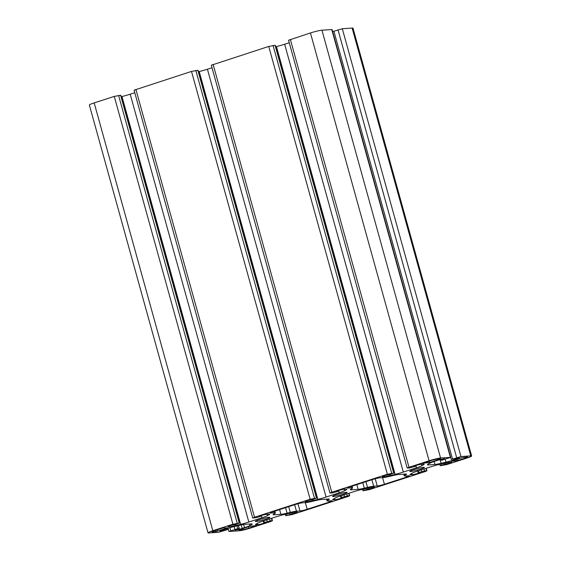 <?xml version="1.0" encoding="UTF-8"?>
<svg xmlns="http://www.w3.org/2000/svg" width="561" height="561" viewBox="0 0 561 561"><rect width="100%" height="100%" fill="white"/><g stroke="black" fill="none" stroke-linecap="round" stroke-linejoin="round"><path stroke-width="0.84" d="M265.795 519.163A7.581 0.701 164.5 0 0 269.89 517.361A7.581 0.701 164.5 0 0 259.378 519.619A7.581 0.701 164.5 0 0 255.283 521.414A7.581 0.701 164.5 0 0 265.795 519.163M420.266 469.199A7.581 0.701 164.5 0 0 424.361 467.404A7.581 0.701 164.5 0 0 413.85 469.655A7.581 0.701 164.5 0 0 409.754 471.457A7.581 0.701 164.5 0 0 420.266 469.199M343.03 494.185A7.581 0.701 164.5 0 0 347.126 492.383A7.581 0.701 164.5 0 0 336.614 494.634A7.581 0.701 164.5 0 0 332.519 496.436A7.581 0.701 164.5 0 0 343.03 494.185M414.235 466.086L415.925 466.072L415.322 466.338L409.551 467.965L407.195 468.063L409.004 467.271L429.088 460.777A8.92 0.827 -15.5 0 1 440.581 458.007L450.721 457.355L441.886 460.188L440.364 460.272L444.649 458.695A5.575 0.519 164.5 0 0 437.461 460.427L435.126 461.177A11.15 1.031 164.5 0 0 429.684 463.288L428.015 464.235A11.15 1.031 164.5 0 0 427.433 464.767A11.15 1.031 164.5 0 0 428.52 464.915L434.95 464.459A11.15 1.031 164.5 0 0 441.114 463.302L445.974 462.138A11.15 1.031 164.5 0 0 454.186 459.831L456.514 459.073A5.575 0.519 164.5 0 0 459.529 457.755A5.575 0.519 164.5 0 0 458.982 457.678L451.289 459.473L460.96 456.563L470.77 455.869A8.92 0.827 -15.5 0 1 471.64 455.981A8.92 0.827 -15.5 0 1 466.822 458.099L446.738 464.592L440.182 465.749L444.284 464.284L448.716 463.477A5.575 0.519 164.5 0 0 451.724 462.159A5.575 0.519 164.5 0 0 451.184 462.089L450.041 462.166A11.15 1.031 164.5 0 0 443.877 463.316L439.018 464.487A11.15 1.031 164.5 0 0 430.806 466.794L417.65 471.051A11.15 1.031 164.5 0 0 412.202 473.161L410.533 474.101A11.15 1.031 164.5 0 0 409.951 474.634A11.15 1.031 164.5 0 0 411.038 474.781L412.181 474.697A5.575 0.519 164.5 0 0 419.362 472.972L419.965 472.706L418.19 472.79L418.794 472.523L424.565 470.896L426.921 470.798L425.112 471.591L369.503 489.578L363.163 490.756L367.048 489.262L371.48 488.456A5.575 0.519 164.5 0 0 374.489 487.137A5.575 0.519 164.5 0 0 373.949 487.067L372.806 487.144A11.15 1.031 164.5 0 0 366.642 488.294L361.782 489.465A11.15 1.031 164.5 0 0 353.57 491.773L340.415 496.029A11.15 1.031 164.5 0 0 334.966 498.14L333.297 499.08A11.15 1.031 164.5 0 0 332.715 499.62A11.15 1.031 164.5 0 0 333.802 499.76L334.945 499.683A5.575 0.519 164.5 0 0 342.126 497.951L342.729 497.684L340.955 497.768L341.558 497.502L347.329 495.875L349.685 495.777L347.876 496.569L292.267 514.556L285.71 515.706L292.807 513.785L292.477 512.6M248.86 528.16A4.902 0.456 164.5 0 1 242.534 529.682L238.937 529.921L249.968 526.281L256.608 525.587L248.86 528.16L248.474 526.765M212.353 531.828A4.902 0.456 164.5 0 1 211.869 531.765A4.902 0.456 164.5 0 1 214.519 530.601L223.103 527.943L227.703 527.859L215.838 531.576L212.353 531.828L212.247 531.463M465.125 458.218L456.542 460.876L451.339 461.226L462.369 457.587L467.292 456.991A4.902 0.456 164.5 0 1 467.776 457.054A4.902 0.456 164.5 0 1 465.125 458.218L464.831 457.166M423.148 463.246L430.785 460.658A4.902 0.456 164.5 0 1 437.11 459.136L440.708 458.898L429.677 462.537L423.12 463.162M327.617 500.314L328.718 499.69A11.15 1.031 164.5 0 0 329.3 499.157A11.15 1.031 164.5 0 0 328.213 499.01L321.502 499.486A11.15 1.031 164.5 0 0 315.338 500.636L312.119 501.415A11.15 1.031 -15.5 0 1 305.955 502.565L302.414 502.817A5.575 0.519 164.5 0 0 295.233 504.542L273.221 511.66A5.575 0.519 164.5 0 0 270.206 512.985A5.575 0.519 164.5 0 0 270.746 513.056L274.287 512.81A11.15 1.031 -15.5 0 1 275.374 512.95A11.15 1.031 -15.5 0 1 274.792 513.483L273.684 514.107A11.15 1.031 164.5 0 0 273.109 514.647A11.15 1.031 164.5 0 0 274.196 514.788L280.907 514.311A11.15 1.031 164.5 0 0 287.071 513.161L290.289 512.382A11.15 1.031 -15.5 0 1 296.453 511.232L299.995 510.987A5.575 0.519 164.5 0 0 307.176 509.255L329.188 502.137A5.575 0.519 164.5 0 0 332.203 500.812A5.575 0.519 164.5 0 0 331.656 500.742L328.122 500.994A11.15 1.031 -15.5 0 1 327.035 500.847A11.15 1.031 -15.5 0 1 327.617 500.314L327.273 499.08M365.94 481.675L367.525 487.404L364.306 488.182A11.15 1.031 164.5 0 1 358.142 489.332L356.838 484.62M367.525 487.404A11.15 1.031 -15.5 0 1 373.689 486.254L377.23 486.001A5.575 0.519 164.5 0 0 384.411 484.276L406.423 477.159A5.575 0.519 164.5 0 0 409.439 475.833A5.575 0.519 164.5 0 0 408.899 475.763L405.358 476.016A11.15 1.031 -15.5 0 1 404.271 475.868A11.15 1.031 -15.5 0 1 404.853 475.335L405.961 474.711A11.15 1.031 164.5 0 0 406.536 474.178A11.15 1.031 164.5 0 0 405.449 474.031L398.738 474.508A11.15 1.031 164.5 0 0 392.574 475.658L389.355 476.436A11.15 1.031 -15.5 0 1 383.191 477.586L379.65 477.839A5.575 0.519 164.5 0 0 372.469 479.564L350.457 486.682A5.575 0.519 164.5 0 0 347.441 488.007A5.575 0.519 164.5 0 0 347.988 488.077L351.523 487.825A11.15 1.031 -15.5 0 1 352.61 487.972A11.15 1.031 -15.5 0 1 352.028 488.505L350.927 489.129A11.15 1.031 164.5 0 0 350.345 489.662A11.15 1.031 164.5 0 0 351.431 489.809L358.142 489.332M292.807 513.785L294.245 513.441A5.575 0.519 164.5 0 0 297.253 512.116A5.575 0.519 164.5 0 0 296.713 512.046L295.57 512.123A11.15 1.031 164.5 0 0 289.406 513.28L284.546 514.444A11.15 1.031 164.5 0 0 276.335 516.751L263.179 521.008A11.15 1.031 164.5 0 0 257.73 523.118L256.061 524.065A11.15 1.031 164.5 0 0 255.479 524.598A11.15 1.031 164.5 0 0 256.566 524.738L257.702 524.661A5.575 0.519 164.5 0 0 264.89 522.929L265.493 522.67L264.322 522.487L270.093 520.853L272.45 520.755L270.64 521.548L250.557 528.041A8.92 0.827 -15.5 0 1 239.063 530.811L228.923 531.463L237.759 528.637L239.281 528.546L234.996 530.124A5.575 0.519 164.5 0 0 242.184 528.392L244.519 527.642A11.15 1.031 164.5 0 0 249.961 525.531L251.637 524.584A11.15 1.031 164.5 0 0 252.212 524.051A11.15 1.031 164.5 0 0 251.125 523.911L244.694 524.367A11.15 1.031 164.5 0 0 238.537 525.517L233.671 526.688A11.15 1.031 164.5 0 0 225.459 528.988L223.131 529.745A5.575 0.519 164.5 0 0 220.115 531.071A5.575 0.519 164.5 0 0 220.662 531.141L228.355 529.346L218.685 532.256L208.874 532.95A8.92 0.827 -15.5 0 1 208.005 532.838A8.92 0.827 -15.5 0 1 212.822 530.72L232.906 524.226L239.463 523.069L235.361 524.535L230.929 525.341A5.575 0.519 164.5 0 0 227.92 526.66A5.575 0.519 164.5 0 0 228.46 526.737L229.603 526.653A11.15 1.031 164.5 0 0 235.767 525.503L240.627 524.332A11.15 1.031 164.5 0 0 248.839 522.025L261.994 517.768A11.15 1.031 164.5 0 0 267.443 515.657L269.112 514.717A11.15 1.031 164.5 0 0 269.694 514.185A11.15 1.031 164.5 0 0 268.607 514.037L267.464 514.121A5.575 0.519 164.5 0 0 260.283 515.847L259.68 516.113L261.454 516.029L257.955 517.235L253.053 518.069L254.533 517.228L310.142 499.248L316.481 498.063L312.596 499.556L308.164 500.363A5.575 0.519 164.5 0 0 305.156 501.681A5.575 0.519 164.5 0 0 305.696 501.751L306.839 501.674A11.15 1.031 164.5 0 0 313.003 500.524L317.863 499.353A11.15 1.031 164.5 0 0 326.074 497.046L339.23 492.789A11.15 1.031 164.5 0 0 344.678 490.679L346.347 489.739A11.15 1.031 164.5 0 0 346.929 489.199A11.15 1.031 164.5 0 0 345.842 489.059L344.699 489.136A5.575 0.519 164.5 0 0 337.519 490.868L336.916 491.134L338.69 491.05L338.087 491.317L332.315 492.944L329.959 493.042L331.768 492.249L387.378 474.262L393.717 473.084L389.832 474.578L385.407 475.377A5.575 0.519 164.5 0 0 382.392 476.703A5.575 0.519 164.5 0 0 382.932 476.773L384.075 476.696A11.15 1.031 164.5 0 0 390.239 475.546L395.098 474.375A11.15 1.031 164.5 0 0 403.31 472.067L416.472 467.811A11.15 1.031 164.5 0 0 421.914 465.7L423.583 464.753A11.15 1.031 164.5 0 0 424.165 464.22A11.15 1.031 164.5 0 0 423.078 464.08L421.942 464.157A5.575 0.519 164.5 0 0 414.754 465.889L414.256 466.17M208.005 532.838L89.36 105.019A8.92 0.827 -15.5 0 1 94.178 102.901L114.262 96.408L120.818 95.251L239.463 523.069M121.218 96.695L121.982 96.513A11.15 1.031 164.5 0 0 130.194 94.206L134.78 92.726M252.723 518.02L134.079 90.202L191.497 71.422L198.054 70.272L316.699 498.091M198.454 71.717L199.218 71.535A11.15 1.031 164.5 0 0 207.43 69.227L212.016 67.741M329.959 493.042L211.315 65.223L268.733 46.444L275.29 45.294L393.934 473.112M275.689 46.738L276.454 46.556A11.15 1.031 164.5 0 0 284.665 44.249L289.252 42.762M407.195 468.063L288.55 40.245L310.443 32.959A8.92 0.827 -15.5 0 1 321.937 30.189L332.077 29.537L450.721 457.355M471.64 455.981L352.995 28.162A8.92 0.827 -15.5 0 0 352.126 28.05L342.315 28.744L332.652 31.626M348.697 493.35L349.356 495.735M242.534 529.682L242.282 528.764M217.275 531.232L216.89 529.836M215.48 530.285L215.838 531.576M457.979 460.532L457.587 459.129M456.184 459.585L456.542 460.876M427.882 461.591L428.239 462.881M429.677 462.537L429.291 461.142M285.549 507.677L287.071 513.161M280.907 514.311L279.602 509.598M274.196 514.788L273.964 513.953M273.908 511.443L274.287 512.81M270.746 513.056L270.633 512.642M328.718 499.69L328.529 498.995M329.188 502.137L328.858 500.938M307.176 509.255L305.338 502.607M299.995 510.987L297.982 503.736M296.453 511.232L294.651 504.732M288.705 506.653L290.289 512.382M373.689 486.254L371.887 479.753M362.785 482.698L364.306 488.182M351.431 489.809L351.2 488.975M351.144 486.457L351.523 487.825M347.988 488.077L347.869 487.663M405.961 474.711L405.764 474.017M404.853 475.335L404.509 474.101M406.423 477.159L406.094 475.959M384.411 484.276L382.574 477.628M377.23 486.001L375.218 478.757M271.461 518.329L272.12 520.713M269.56 518.946L270.093 520.853M257.702 524.661L257.338 523.343M256.335 523.904L256.566 524.738M294.245 513.441L293.936 512.333M346.796 493.961L347.329 495.875M334.945 499.683L334.573 498.357M333.571 498.925L333.802 499.76M371.48 488.456L371.172 487.355M425.932 468.372L426.591 470.749M424.032 468.982L424.565 470.896M412.181 474.697L411.809 473.379M410.806 473.947L411.038 474.781M448.716 463.477L448.407 462.376M352.126 28.05L470.77 455.869M342.315 28.744L460.96 456.563M338.002 29.782L456.647 457.601M333.851 31.128L452.496 458.947M456.514 459.073L456.331 458.421M454.003 459.164L454.186 459.831M445.974 462.138L445.203 459.354M440.097 459.648L441.114 463.302M434.95 464.459L434.13 461.507M428.288 464.08L428.52 464.915M331.747 29.495L450.392 457.313M321.937 30.189L440.581 458.007M310.443 32.959L429.088 460.777M290.36 39.452L409.004 467.271M423.583 464.753L423.394 464.059M421.5 464.206L421.914 465.7M416.472 467.811L415.841 465.553M284.665 44.249L403.31 472.067M395.098 474.375L276.454 46.556M389.958 474.536L390.239 475.546M384.075 476.696L383.857 475.917M382.819 476.359L382.932 476.773M393.717 473.084L275.072 45.266M273.046 45.406L391.69 473.225M268.733 46.444L387.378 474.262M213.124 64.431L331.768 492.249M346.347 489.739L346.158 489.045M344.265 489.185L344.678 490.679M339.23 492.789L338.606 490.531M207.43 69.227L326.074 497.046M317.863 499.353L199.218 71.535M312.722 499.521L313.003 500.524M306.839 501.674L306.622 500.896M305.584 501.338L305.696 501.751M316.481 498.063L197.837 70.244M195.81 70.391L314.455 498.21M191.497 71.422L310.142 499.248M135.888 89.409L254.533 517.228M269.112 514.717L268.922 514.023M267.029 514.164L267.443 515.657M261.994 517.768L261.37 515.51M130.194 94.206L248.839 522.025M240.627 524.332L121.982 96.513M235.487 524.5L235.767 525.503M229.603 526.653L229.386 525.874M228.348 526.323L228.46 526.737M239.245 523.041L120.601 95.223M118.574 95.37L237.219 523.189M114.262 96.408L232.906 524.226M94.178 102.901L212.822 530.72M220.543 530.727L220.662 531.141M251.637 524.584L251.44 523.89M249.54 524.023L249.961 525.531M244.519 527.642L243.642 524.479M241.223 524.914L242.184 528.392M234.884 529.325L234.119 526.576M229.898 527.663L230.732 530.671M286.916 515.18L286.573 513.96M266.748 519.851L267.218 521.548M343.984 494.872L344.454 496.569M370.043 488.806L369.713 487.621M364.152 490.195L363.816 488.982M421.22 469.894L421.69 471.591M447.278 463.828L446.949 462.636M441.388 465.216L441.051 463.996M227.843 528.252L228.138 529.318M221.925 530.159L222.1 530.79M237.759 528.637L236.994 525.888M289.813 514.241L289.532 513.245M263.852 520.79L264.322 522.487M290.977 512.915L291.25 513.897M341.088 495.812L341.558 497.502M368.212 487.937L368.486 488.919M367.048 489.262L366.768 488.266M418.324 470.833L418.794 472.523M445.448 462.951L445.722 463.933M444.284 464.284L444.01 463.288M440.813 459.459L440.967 460.006M415.813 466.058L415.687 465.595M338.578 491.036L338.451 490.573M261.342 516.015L261.216 515.559M226.511 528.658L226.721 529.416M225.284 529.766L225.101 529.107M239.175 528.532L238.348 525.559M349.685 495.777L348.984 493.259M275.374 512.95L274.869 511.127M327.035 500.847L326.558 499.129M352.61 487.972L352.105 486.149M404.271 475.868L403.794 474.15M272.45 520.755L271.748 518.238M426.921 470.798L426.22 468.274M228.923 531.463L228.348 529.374M285.71 515.706L285.311 514.262M362.946 490.728L362.546 489.283M440.182 465.749L439.782 464.305M451.289 459.473L450.714 457.39M228.355 529.346L228.032 528.196M263.719 522.747L263.235 520.994M340.955 497.768L340.471 496.008M418.19 472.79L417.707 471.03M440.364 460.272L440.182 459.627M415.925 466.072L415.785 465.567M338.69 491.05L338.549 490.545M261.454 516.029L261.314 515.524M239.281 528.546L238.446 525.538"/></g></svg>
